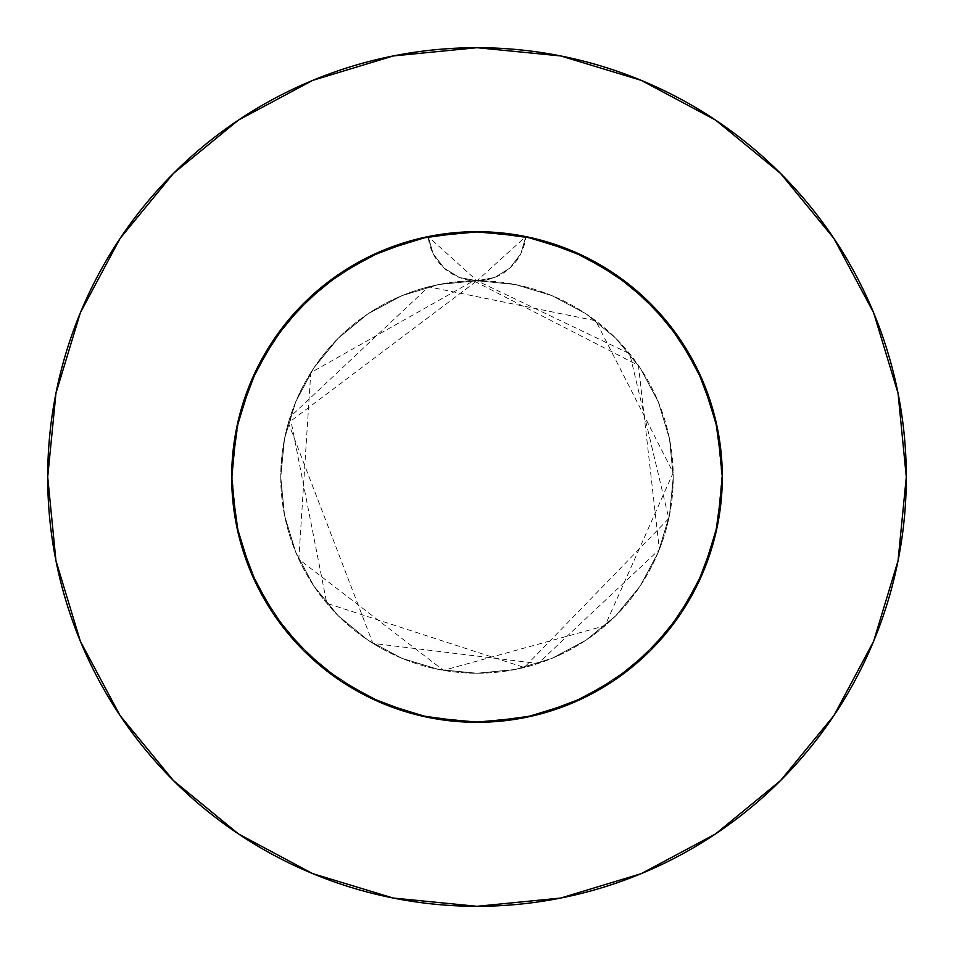 <?xml version="1.0" encoding="UTF-8"?>
<svg xmlns="http://www.w3.org/2000/svg" width="954" height="954" viewBox="0 0 954 954"><rect width="100%" height="100%" fill="white"/><g stroke="black" fill="none" stroke-linecap="round" stroke-linejoin="round"><path stroke-width="0.72" stroke-dasharray="4.77 3.58" d="M472.564 231.727L444.779 233.813L418.102 238.858L392.166 246.824L367.254 257.604L343.69 271.067L321.748 287.059L301.726 305.363L283.827 325.791L268.312 348.043L255.338 371.893L249.876 384.295L245.095 397.007L237.677 423.135L235.066 436.431L233.193 449.883L231.691 477A245.309 245.309 0 0 1 428.179 236.592L433.211 253.812L444.087 268.074L459.363 277.471L477 280.75A196.25 196.25 0 0 0 280.75 477A196.25 196.25 0 0 1 477 280.75A196.25 196.25 0 0 1 673.25 477A196.25 196.25 0 0 0 477 280.75L438.709 284.519L401.896 295.692L367.97 313.818L338.229 338.229L313.818 367.97L295.692 401.896L284.519 438.709L280.75 477L284.519 515.291L295.692 552.104L313.818 586.03L338.229 615.771L367.97 640.182L401.896 658.308L438.709 669.481L477 673.25L515.291 669.481L552.104 658.308L586.03 640.182L615.771 615.771L640.182 586.03L658.308 552.104L669.481 515.291L673.25 477L669.481 438.709L658.308 401.896L640.182 367.97L615.771 338.229L586.03 313.818L552.104 295.692L515.291 284.519L477 280.75L494.625 277.471L509.901 268.074L520.789 253.824L525.821 236.592L524.855 236.401L548.192 242.244L570.874 250.353L592.625 260.645L613.279 273.023L632.621 287.369L650.449 303.527L666.631 321.379L680.965 340.697L693.343 361.363L703.635 383.103L711.756 405.784L717.599 429.133L721.129 452.947L722.309 477A245.309 245.309 0 0 0 477 231.691A245.309 245.309 0 0 0 231.691 477L232.585 456.036L235.28 435.179L239.74 414.668L245.941 394.598L253.847 375.113L263.364 356.414L274.478 338.575L287.059 321.748L301.023 306.079L316.311 291.638L332.743 278.58L350.249 266.965L387.908 248.434L407.799 241.648L428.179 236.592A245.309 245.309 0 0 1 722.309 477L721.415 456.036L718.72 435.179L714.26 414.668L708.059 394.598L695.597 365.668L679.522 338.575L666.941 321.748L652.977 306.079L637.689 291.638L621.257 278.58L603.751 266.965L566.092 248.434L546.201 241.648L525.821 236.592L568.667 249.459M833.868 715.619L873.625 641.291L898.048 560.749L906.3 477A429.3 429.3 0 0 0 477 47.7A429.3 429.3 0 0 0 47.7 477A429.3 429.3 0 0 0 477 906.3A429.3 429.3 0 0 0 906.3 477L898.048 393.251L873.625 312.709L833.951 238.488M524.151 236.258L498.966 232.669L477.787 231.691M501.029 232.859L524.855 236.401L501.053 232.871L477 231.691L501.029 232.859L524.855 236.401L501.053 232.871L464.98 231.977L429.145 236.401L452.947 232.871L477 231.691L452.971 232.859L417.399 239.037L429.133 236.401L405.808 242.244L383.126 250.353L361.375 260.645L340.721 273.023L361.363 260.657L383.377 250.246L405.784 242.244L383.126 250.353L361.375 260.645L340.721 273.023L321.379 287.369L340.697 273.035L321.379 287.369L303.551 303.527L321.379 287.369L303.551 303.527L287.369 321.379L303.527 303.551L287.369 321.379L273.035 340.697L287.369 321.379L273.035 340.697L260.657 361.363L250.365 383.103L242.244 405.784L250.353 383.126L260.645 361.375L273.023 340.721L255.243 372.108L242.244 405.784L236.401 429.133L242.244 405.808L236.401 429.133L232.871 452.947L231.691 477L232.859 452.971L236.401 429.145L232.871 452.947L231.691 477L232.859 452.971L236.401 429.145L242.244 405.808L250.353 383.126L260.645 361.375L273.023 340.721L287.369 321.379L303.527 303.551L321.379 287.369L340.697 273.035L361.363 260.657L383.103 250.365L405.784 242.244L429.133 236.401L452.947 232.871L477 231.691L501.029 232.859M548.216 242.244L524.867 236.401L548.192 242.244L524.867 236.401L570.874 250.353L592.625 260.645L613.279 273.023L581.892 255.243L548.216 242.244L570.874 250.353L613.291 273.023L581.892 255.243L548.216 242.244M623.141 279.975L613.303 273.035L632.621 287.369L613.303 273.035L650.461 303.539L632.621 287.369L623.141 279.975L644.928 298.161M666.631 321.379L650.473 303.551L632.621 287.369L650.449 303.527L666.631 321.379L650.473 303.551L680.977 340.709L666.631 321.379L680.965 340.697L666.631 321.379M693.355 361.375L680.977 340.721L698.757 372.108L711.756 405.784L703.647 383.126L693.355 361.375L680.977 340.721L703.647 383.126L693.355 361.375M714.963 417.399L703.647 383.126L717.599 429.145L714.963 417.399M721.141 452.971L717.599 429.145L721.129 452.947L722.309 477L721.141 452.971L717.599 429.145L722.309 477L721.141 452.971M525.046 236.437L535.898 238.858L561.834 246.824L586.746 257.604L610.31 271.067L632.252 287.059L652.274 305.363L670.173 325.791L685.687 348.043L698.662 371.893L708.905 397.007L716.323 423.135L718.934 436.431L720.807 449.883L722.309 477A245.309 245.309 0 0 1 477 722.309A245.309 245.309 0 0 1 231.691 477L232.859 501.029L236.401 524.855L242.244 548.192L250.353 570.874L260.645 592.625L273.023 613.279L287.369 632.621L303.527 650.449L321.379 666.631L340.697 680.965L361.363 693.343L383.377 703.754L405.784 711.756L429.133 717.599L452.947 721.129L489.02 722.023L501.029 721.141L536.601 714.963L570.874 703.647L592.625 693.355L613.279 680.977L632.621 666.631L650.449 650.473L666.631 632.621L680.965 613.303L698.757 581.892L703.754 570.623L711.756 548.216L717.599 524.867L721.129 501.053L722.309 477L721.141 501.029L717.599 524.855L721.129 501.053L722.309 477L721.141 501.029L717.599 524.855L711.756 548.192L717.599 524.867L721.129 501.053L722.309 477L721.141 501.029L717.599 524.855L711.756 548.192L703.647 570.874L693.355 592.625L680.977 613.279L698.757 581.892L711.756 548.216L717.599 524.867L711.756 548.192L703.647 570.874L693.355 592.625L680.977 613.279L666.631 632.621L680.965 613.303L693.343 592.637L703.754 570.623M482.164 231.739L509.221 233.813L524.962 236.425M429.849 236.258L455.034 232.669L476.213 231.691M385.333 249.459L429.145 236.401L477 231.691L524.855 236.401L477 231.691L429.145 236.401L383.126 250.353L429.145 236.401L375.912 253.478L328.713 281.585L288.943 319.483L258.606 365.275L239.215 416.671L231.762 471.097L232.859 501.029L236.401 524.855L242.244 548.192L250.353 570.874L260.645 592.625L273.023 613.279L287.369 632.621L303.527 650.449L321.379 666.631L340.697 680.965L372.108 698.757L405.784 711.756L429.133 717.599L452.947 721.129L477 722.309L501.029 721.141L536.601 714.963L570.874 703.647L592.625 693.355L613.279 680.977L632.621 666.631L650.449 650.473L666.631 632.621L650.473 650.449L632.621 666.631L613.303 680.965L581.892 698.757L570.623 703.754L548.216 711.756L524.867 717.599L501.053 721.129L464.98 722.023L452.971 721.141L417.399 714.963L383.126 703.647L361.375 693.355L340.721 680.977L321.379 666.631L303.551 650.473L287.369 632.621L273.035 613.303L255.243 581.892L250.246 570.623L242.244 548.216L236.401 524.867L232.871 501.053L231.691 477L232.859 501.029L236.401 524.855L242.244 548.192L250.353 570.874L260.645 592.625L273.023 613.279L287.369 632.621L303.527 650.449L321.379 666.631L340.697 680.965L361.363 693.343L383.377 703.754M383.103 703.635L405.784 711.756L383.126 703.647L361.375 693.355L340.721 680.977L321.379 666.631L303.551 650.473L287.369 632.621L273.035 613.303L255.243 581.892L242.244 548.216L236.401 524.867L232.871 501.053L231.691 477A245.309 245.309 0 0 0 477 722.309A245.309 245.309 0 0 0 722.309 477L717.599 524.855L703.647 570.874L693.355 592.625L680.977 613.279L666.631 632.621L680.965 613.303L666.631 632.621L650.473 650.449L666.631 632.621L650.473 650.449L632.621 666.631L650.449 650.473L632.621 666.631L613.303 680.965L632.621 666.631L613.303 680.965L592.637 693.343L570.897 703.635L548.216 711.756L570.874 703.647L592.625 693.355L613.279 680.977L592.637 693.343L570.623 703.754M703.635 570.897L711.756 548.216L703.647 570.874L680.977 613.291L650.461 650.461L613.291 680.977L570.874 703.647L524.855 717.599L548.192 711.756L524.867 717.599L501.053 721.129L477 722.309L501.029 721.141L524.855 717.599L501.053 721.129L464.98 722.023L429.145 717.599L452.947 721.129L477 722.309L452.971 721.141L429.145 717.599L405.808 711.756L429.133 717.599L405.808 711.756L383.126 703.647L361.375 693.355L340.721 680.977L321.379 666.631L303.551 650.473L287.369 632.621L273.035 613.303L260.657 592.637L250.246 570.623M680.929 613.362L703.647 570.874L680.977 613.291L650.461 650.461L613.291 680.977L570.874 703.647L524.855 717.599L477 722.309L429.145 717.599L383.126 703.647L340.709 680.977L303.539 650.461L273.023 613.291L250.353 570.874L236.401 524.855L232.871 501.053L231.691 477L235.865 431.923M250.365 570.897L242.244 548.216L236.401 524.867L231.691 477L236.401 429.145L250.353 383.126L273.023 340.709L303.539 303.539L340.709 273.023L383.126 250.353L340.709 273.023M570.897 703.635L548.216 711.756L524.867 717.599L477 722.309L429.145 717.599L383.126 703.647L340.709 680.977L303.539 650.461L273.023 613.291L250.353 570.874L273.023 613.291M581.451 255.04L608.986 270.22M657.7 311.076L675.205 332.457M685.389 347.566L698.829 372.239M705.71 388.29L714.987 417.458M718.135 431.923L722.309 477L717.599 524.855L722.309 477L717.599 429.145L703.647 383.126L680.977 340.709M239.013 417.458L248.29 388.29M255.171 372.239L268.611 347.566M278.818 332.421L296.3 311.076M309.072 298.161L330.835 279.987M345.014 270.22L372.549 255.04M236.401 524.855L231.691 477L236.401 524.855L250.353 570.874M715.619 120.132L641.291 80.374L560.749 55.952L477 47.7L393.251 55.952L312.709 80.374L238.488 120.049M120.132 238.381L80.374 312.709L55.952 393.251L47.7 477L55.952 560.749L80.374 641.291L120.049 715.512M238.381 833.868L312.709 873.625L393.251 898.048L477 906.3L560.749 898.048L641.291 873.625L715.512 833.951M340.638 680.929L383.126 703.647L429.145 717.599L477 722.309L524.855 717.599L570.874 703.647L613.291 680.977M703.647 570.874L717.599 524.855M613.362 273.071L570.874 250.353L524.855 236.401L525.821 236.592L520.789 253.812L509.913 268.074L494.637 277.471L477 280.75L515.291 284.519L552.104 295.692L586.03 313.818L615.771 338.229L640.182 367.97L658.308 401.896L669.481 438.709L673.25 477L669.481 515.291L658.308 552.104L640.182 586.03L615.771 615.771L586.03 640.182L552.104 658.308L515.291 669.481L477 673.25L438.709 669.481L401.896 658.308L367.97 640.182L338.229 615.771L313.818 586.03L295.692 552.104L284.519 515.291L280.75 477L284.519 438.709L295.692 401.896L313.818 367.97L338.229 338.229L367.97 313.818L401.896 295.692L438.709 284.519L477 280.75L459.363 277.471L444.087 268.074L433.211 253.812L428.179 236.592L477 280.75L525.821 236.592L578.088 253.478L625.287 281.585L665.057 319.483L695.394 365.275L714.784 416.671L722.238 471.097L722.309 477L717.408 428.179L700.522 375.912L672.415 328.713L634.517 288.943L588.725 258.606L537.329 239.215L482.903 231.762L428.179 236.592L375.912 253.478L328.713 281.585L288.943 319.483L258.606 365.275L239.215 416.671L231.762 471.097L236.592 525.821L253.478 578.088L281.585 625.287L319.483 665.057L365.275 695.394L416.671 714.784L471.097 722.238L525.821 717.408L578.088 700.522L625.287 672.415L665.057 634.517L695.394 588.725L714.784 537.329L722.238 482.903L717.408 428.179L700.522 375.912L672.415 328.713L634.517 288.943L588.725 258.606L537.329 239.215L482.903 231.762L428.179 236.592L375.912 253.478L328.713 281.585L288.943 319.483L258.606 365.275L239.215 416.671L231.762 471.097L231.691 477L236.592 525.821L253.478 578.088L281.585 625.287L319.483 665.057L365.275 695.394L416.671 714.784L471.097 722.238L525.821 717.408L578.088 700.522L625.287 672.415L665.057 634.517L695.394 588.725L714.784 537.329L722.238 482.903L722.309 477L717.408 428.179L700.522 375.912L672.415 328.713L634.517 288.943L588.725 258.606L537.329 239.215L482.903 231.762L428.179 236.592A49.059 49.059 0 0 0 477 280.75L629.735 353.767L668.826 518.463L524.223 667.478L326.781 603.286L290.183 416.898L428.561 286.82L595.737 320.747L673.202 472.695L604.991 625.764L443.479 670.364L298.805 559.235L310.765 372.68L473.554 280.774L638.417 365.394L659.369 549.492L538.104 663.495L372.907 643.378L288.37 422.861L477 280.75A49.059 49.059 0 0 0 525.821 236.592L471.097 231.762L416.671 239.215L365.275 258.606L319.483 288.943L281.585 328.713L253.478 375.912L236.592 428.179L231.691 477L236.592 525.821L253.478 578.088L281.585 625.287L319.483 665.057L365.275 695.394L416.671 714.784L471.097 722.238L525.821 717.408L578.088 700.522L625.287 672.415L665.057 634.517L695.394 588.725L714.784 537.329L722.238 482.903L722.309 477L717.408 525.821L700.522 578.088L672.415 625.287L634.517 665.057L588.725 695.394L537.329 714.784L482.903 722.238L428.179 717.408L375.912 700.522L328.713 672.415L288.943 634.517L258.606 588.725L239.215 537.329L231.762 482.903L236.592 428.179L253.478 375.912L281.585 328.713L319.483 288.943L365.275 258.606L416.671 239.215L471.097 231.762L525.821 236.592L578.088 253.478L625.287 281.585L665.057 319.483L695.394 365.275L714.784 416.671L722.238 471.097L722.309 477L717.408 525.821L700.522 578.088L672.415 625.287L634.517 665.057L588.725 695.394L537.329 714.784L482.903 722.238L428.179 717.408L375.912 700.522L328.713 672.415L288.943 634.517L258.606 588.725L239.215 537.329L231.762 482.903L236.592 428.179L253.478 375.912L281.585 328.713L319.483 288.943L365.275 258.606L416.671 239.215L471.097 231.762L525.821 236.592L578.088 253.478L625.287 281.585L665.057 319.483L695.394 365.275L714.784 416.671L722.238 471.097L717.408 525.821L700.522 578.088L672.415 625.287L634.517 665.057L588.725 695.394L537.329 714.784L482.903 722.238L428.179 717.408L375.912 700.522L328.713 672.415L288.943 634.517L258.606 588.725L239.215 537.329L231.762 482.903L231.691 477L236.401 429.145L250.353 383.126L273.071 340.638M280.75 477A196.25 196.25 0 0 0 477 673.25A196.25 196.25 0 0 0 673.25 477A196.25 196.25 0 0 1 477 673.25A196.25 196.25 0 0 1 280.75 477"/><path stroke-width="1.43" d="M717.599 524.855L703.647 570.874L717.599 524.855L722.309 477A245.309 245.309 0 0 0 477 231.691A245.309 245.309 0 0 0 231.691 477A245.309 245.309 0 0 1 477 231.691A245.309 245.309 0 0 1 722.309 477L717.599 429.145L703.647 383.126L680.977 340.709L650.461 303.539L613.291 273.023L570.874 250.353L524.151 236.258M47.7 477A429.3 429.3 0 0 1 477 47.7A429.3 429.3 0 0 1 906.3 477A429.3 429.3 0 0 1 477 906.3A429.3 429.3 0 0 1 47.7 477L55.952 560.749L80.374 641.291L120.049 715.512L173.437 780.563L238.488 833.951L312.709 873.625L393.251 898.048L477 906.3L560.749 898.048L641.291 873.625L715.512 833.951L780.563 780.563L833.951 715.512L873.625 641.291L898.048 560.749L906.3 477L898.048 393.251L873.625 312.709L833.951 238.488L780.563 173.437L715.512 120.049L641.291 80.374L560.749 55.952L477 47.7L393.251 55.952L312.709 80.374L238.488 120.049L173.437 173.437L120.049 238.488L80.374 312.709L55.952 393.251L47.7 477M477.787 231.691L472.564 231.727M383.377 250.246L384.068 249.972L383.377 250.246M476.213 231.691L482.164 231.739M340.709 273.023L303.539 303.539L340.709 273.023L383.126 250.353L429.145 236.401L477 231.691L524.855 236.401L477 231.691L429.849 236.258M703.754 570.623L704.028 569.932M613.231 681.001L650.461 650.461L680.977 613.291L703.647 570.874M383.377 703.754L384.068 704.028M272.963 613.195L303.539 650.461L340.709 680.977L383.126 703.647L429.145 717.599L477 722.309L524.855 717.599L570.874 703.647L613.291 680.977L650.461 650.461L680.977 613.291M250.353 570.874L236.401 524.855L250.353 570.874L273.071 613.35M250.246 570.623L249.972 569.932M570.623 703.754L569.932 704.028M568.667 249.459L581.451 255.04M608.986 270.22L623.165 279.987M644.928 298.161L657.7 311.076M675.205 332.457L685.389 347.566M698.829 372.239L705.71 388.29M714.987 417.458L718.135 431.923M235.865 431.923L239.013 417.458M248.29 388.29L255.171 372.239M268.611 347.566L278.818 332.421M296.3 311.076L309.072 298.161M330.835 279.987L345.014 270.22M372.549 255.04L385.333 249.459M833.951 238.488L780.563 173.437L715.619 120.132M238.488 120.049L173.437 173.437L120.132 238.381M120.049 715.512L173.437 780.563L238.381 833.868M715.512 833.951L780.563 780.563L833.868 715.619M273.023 340.709L303.539 303.539L273.023 340.709L250.353 383.126L236.401 429.145L231.691 477L236.401 524.855M273.023 613.291L303.539 650.461L340.709 680.977M680.977 340.709L650.461 303.539L613.291 273.023M231.691 477A245.309 245.309 0 0 0 477 722.309A245.309 245.309 0 0 0 722.309 477A245.309 245.309 0 0 1 477 722.309A245.309 245.309 0 0 1 231.691 477"/></g></svg>
